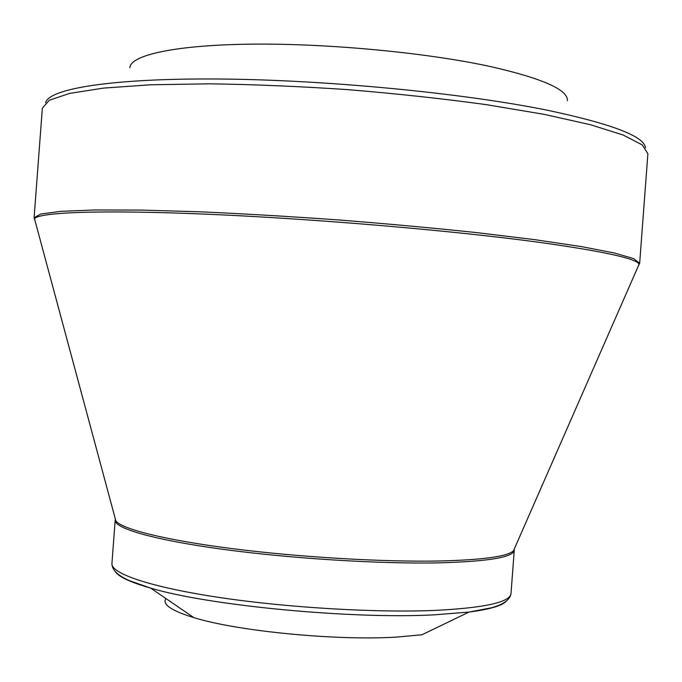 <?xml version="1.0" encoding="UTF-8"?>
<svg xmlns="http://www.w3.org/2000/svg" width="682" height="682" viewBox="0 0 682 682"><rect width="100%" height="100%" fill="white"/><g stroke="black" fill="none" stroke-linecap="round" stroke-linejoin="round"><path stroke-width="1.02" d="M129.87 67.714C130.381 55.106 175.351 44.935 252.033 44.142C328.545 43.333 427.333 52.761 490.844 66.64C542.565 78.473 568.08 89.802 567.398 100.612M165.897 598.54C162.035 604.337 171.344 610.705 193.824 617.619C237.37 631.182 336.397 640.858 396.404 637.107L421.936 634.772L469.02 612.061L434.178 614.849C351.341 619.29 208.871 605.59 150.662 588.123C130.577 582.351 118.804 576.87 115.335 571.687M175.871 605.352L183.032 610.245M433.709 629.094L441.527 625.326M45.617 102.743C48.618 88.89 110.927 78.2 218.351 79.001C325.51 79.768 462.925 93.05 547.501 110.262C611.924 123.911 644.575 136.443 645.462 147.849M34.594 219.058L34.1 217.737L40.741 214.029L60.689 211.36L94.406 209.971L141.362 210.073L199.835 211.804C243.679 213.756 289.876 216.467 338.425 219.936C386.958 223.764 433.036 227.993 476.675 232.613L534.756 239.655L581.2 246.569L614.329 252.988L633.655 258.614L639.656 263.269L638.983 264.505M638.045 266.628L639.656 263.269L647.891 153.723L642.205 144.857L623.195 135.045L590.356 124.704L544.176 114.354L486.3 104.644C442.763 98.677 396.736 93.681 348.221 89.674C299.654 86.384 253.397 84.432 209.459 83.826L150.782 84.781L103.57 88.097L69.555 93.417L49.292 100.271L42.344 108.191L34.1 217.737L35.191 221.3M115.088 518.039L115.846 520.878C121.686 529.07 165.163 540.093 232.588 548.678C299.91 557.254 383.932 562.156 440.299 560.979C483.265 559.862 507.664 556.461 513.503 550.783L514.68 548.089M514.168 549.266L514.262 550.229L513.503 550.783L639.077 264.275C637.031 258.708 603.817 251.402 539.436 242.366C454.186 230.721 316.295 218.896 208.649 214.276C100.731 209.63 37.928 212.29 34.526 218.82L115.846 520.878L115.181 520.221L115.42 519.283M111.925 563.528C110.816 573.477 150.287 587.108 218.956 597.423C287.48 607.739 377.112 612.982 436.378 610.347C485.243 607.764 510.11 602.163 511.006 593.536L514.262 550.229C513.495 557.228 488.721 561.422 439.95 562.838C380.778 564.133 291.171 558.609 222.579 549.266C153.834 539.914 114.209 528.294 115.181 520.221L111.925 563.528C111.882 569.862 117.79 575.608 129.657 580.757L150.662 588.123L193.824 617.619M506.411 601.089C502.208 605.701 489.744 609.358 469.02 612.061L490.921 607.909C503.41 604.593 510.102 599.802 511.006 593.536"/></g></svg>
